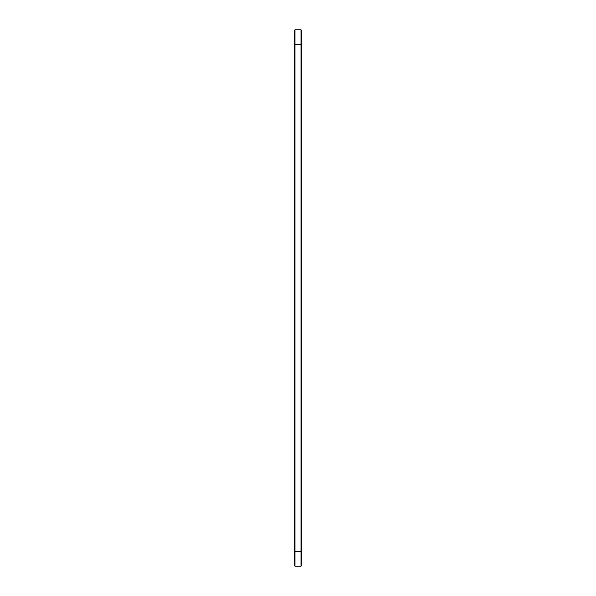 <?xml version="1.0" encoding="UTF-8"?>
<svg xmlns="http://www.w3.org/2000/svg" width="596" height="596" viewBox="0 0 596 596"><rect width="100%" height="100%" fill="white"/><g stroke="black" fill="none" stroke-linecap="round" stroke-linejoin="round"><path stroke-width="0.89" d="M294.99 29.8L294.99 44.7L294.275 44.7L294.275 30.515L294.99 29.8L301.01 29.8L301.725 30.515L301.725 565.485L301.01 566.2L301.01 551.3L301.725 551.3M301.01 29.8L301.01 551.3L294.99 551.3L294.99 566.2L294.275 565.485L294.275 44.7M301.725 44.7L294.99 44.7L294.99 551.3L294.275 551.3M294.99 566.2L301.01 566.2"/></g></svg>
